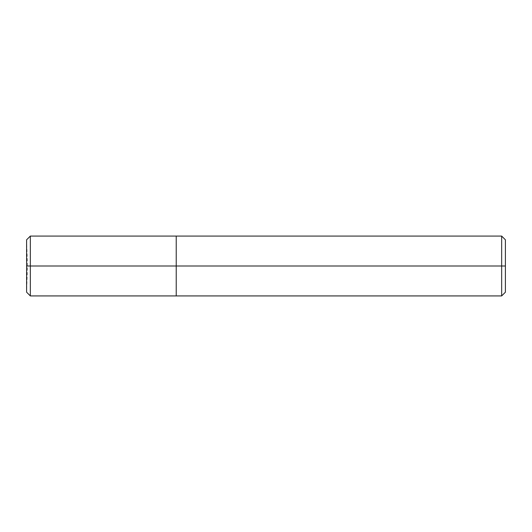 <?xml version="1.0" encoding="UTF-8"?>
<svg xmlns="http://www.w3.org/2000/svg" width="532" height="532" viewBox="0 0 532 532"><rect width="100%" height="100%" fill="white"/><g stroke="black" fill="none" stroke-linecap="round" stroke-linejoin="round"><path stroke-width="0.4" stroke-dasharray="2.66 2" d="M26.6 266L27.518 266L26.6 266L26.6 239.812L26.6 266L26.6 239.812L26.6 266L30.337 266L30.337 236.075L30.337 266L30.337 236.075L30.337 266L176.225 266L176.225 236.075L176.225 295.925L176.225 266L30.337 266L30.337 295.925L30.337 266L26.6 266L27.518 266L26.6 266L26.6 292.188L26.6 266M30.337 266L30.337 295.925L30.337 266M176.225 266L176.225 236.075L176.225 266L501.663 266L501.663 236.075L501.663 266L501.663 236.075L501.663 266L505.4 266L505.4 239.812L505.4 292.188L505.4 266L501.663 266L501.663 295.925L501.663 266L176.225 266L176.225 295.925L176.225 266M501.663 266L501.663 295.925L501.663 266M26.6 239.812L27.518 266L26.6 292.188"/><path stroke-width="0.8" d="M176.225 266L176.225 295.925L176.225 236.075L176.225 266L30.337 266L30.337 236.075L30.337 266L26.6 266L26.6 239.812L26.6 292.188L26.6 266L26.6 292.188L26.6 266L30.337 266L30.337 236.075L30.337 295.925L30.337 266L30.337 295.925L30.337 266L176.225 266L176.225 295.925L176.225 236.075L176.225 295.925L176.225 266L501.663 266L501.663 236.075L501.663 266L176.225 266M505.4 266L505.4 292.188L505.4 239.812L505.4 266L501.663 266L501.663 236.075L501.663 295.925L501.663 266L501.663 295.925L501.663 266L505.4 266L505.4 292.188L505.4 266M26.6 239.812L30.337 236.075L501.663 236.075L505.4 239.812M26.6 292.188L30.337 295.925L501.663 295.925L505.4 292.188"/></g></svg>

